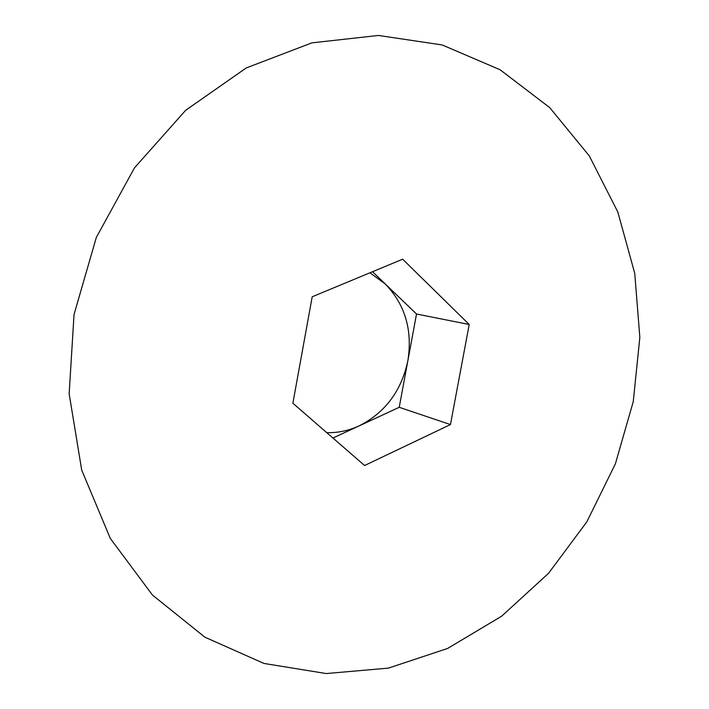 <?xml version="1.0" encoding="UTF-8"?>
<svg xmlns="http://www.w3.org/2000/svg" width="709" height="709" viewBox="0 0 709 709"><rect width="100%" height="100%" fill="white"/><g stroke="black" fill="none" stroke-linecap="round" stroke-linejoin="round"><path stroke-width="1.06" d="M633.252 401.648L639.837 337.387L634.75 273.382L617.84 212.044L589.294 155.909L549.688 107.591L500.093 69.757L442.203 44.959L378.42 35.45L311.845 42.868L246.218 67.967L185.705 110.258L134.488 167.847L96.327 237.426L74.037 314.486L69.163 393.823L81.712 470.102L110.329 538.477L152.462 595.055L204.866 637.178L263.952 663.438L326.193 673.55L388.355 668.135L447.618 648.451L501.653 616.192L548.562 573.289L586.857 521.797L615.377 463.863L633.252 401.648M369.956 272.788L385.271 283.981L416.52 314.025L407.861 360.739C401.418 390.96 385.182 412.665 359.153 425.87C348.713 430.673 337.918 432.933 326.76 432.658M402.668 259.202L469.207 324.492L450.463 424.567L364.594 465.512L292.87 403.217L312.208 296.779L402.668 259.202M416.52 314.025L469.207 324.492M372.526 271.724L385.271 283.981C405.167 304.648 412.691 330.234 407.861 360.739L399.229 407.303L332.938 438.02M450.463 424.567L399.229 407.303"/></g></svg>
